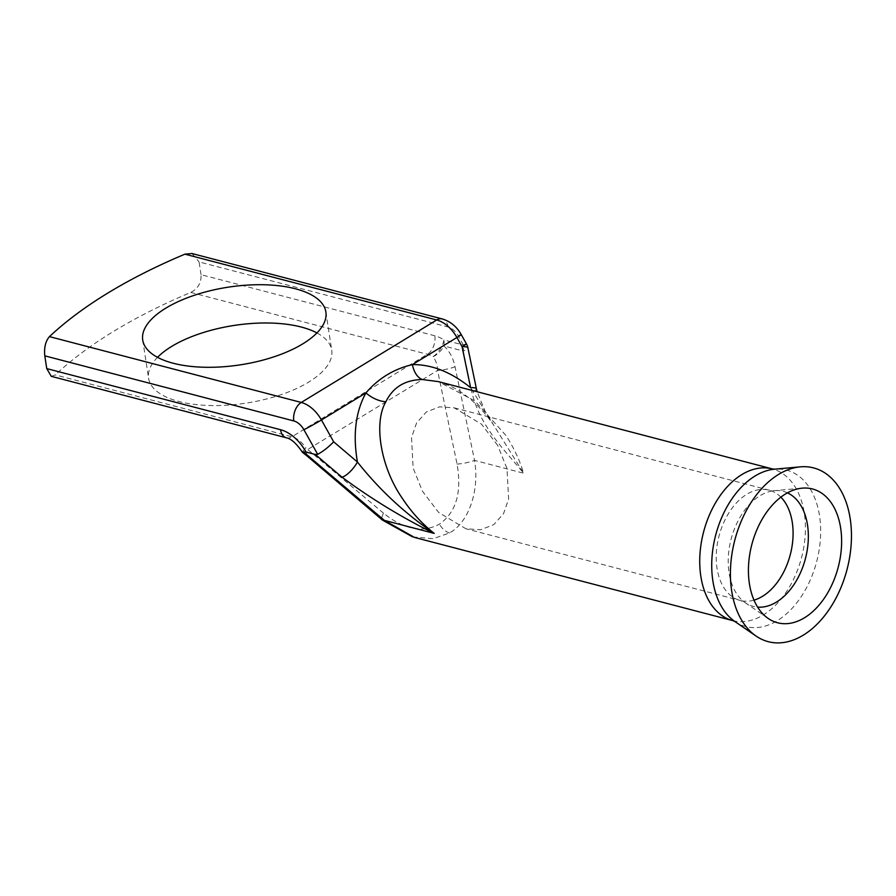 <?xml version="1.0" encoding="UTF-8"?>
<svg xmlns="http://www.w3.org/2000/svg" width="896" height="896" viewBox="0 0 896 896"><rect width="100%" height="100%" fill="white"/><g stroke="black" fill="none" stroke-linecap="round" stroke-linejoin="round"><path stroke-width="0.67" stroke-dasharray="4.48 3.36" d="M497.694 445.402L481.522 424.178L454.272 407.859L439.555 406.829L426.294 412.003L416.595 422.946L411.522 437.562L413.134 468.014L422.442 491.21L438.614 512.434L465.864 528.752L480.581 529.782L493.842 524.608L503.541 513.666L508.614 499.05L507.002 468.597L497.694 445.402M316.926 332.942A92.646 39.301 171.3 0 1 331.733 350.269A92.646 39.301 171.3 0 1 280.336 394.934A92.646 39.301 171.3 0 1 179.01 401.509A92.646 39.301 171.3 0 1 148.579 378.291A92.646 39.301 171.3 0 1 157.528 357.336M412.63 536.906L433.205 538.686L449.534 532.918C468.686 522.558 479.741 490.504 474.533 460.387L523.611 473.211C519.68 460.13 513.722 447.462 505.736 435.221L475.014 401.027L438.435 381.629L450.901 386.31C466.906 394.352 481.051 407.109 493.36 424.581L470.602 387.699M466.379 343.773A14.258 0.638 -29.2 0 0 463.344 345.005L443.923 339.931A14.258 6.653 -57 0 1 432.835 356.765C435.758 359.901 437.338 364.459 437.573 370.44L457.061 464.072C462 492.408 456.131 512.434 439.432 524.149C422.554 533.165 403.917 529.514 383.533 513.206A14.258 4.446 -49.6 0 0 382.435 520.072M457.061 464.072A14.258 2.867 168.2 0 0 474.533 460.387L455.045 366.755C453.096 357.75 449.355 350.818 443.845 345.968L463.277 351.042L471.8 392C480.368 427.392 504.112 449.12 523.611 473.211L485.352 411.813L477.098 391.731M190.781 292.432L427.381 354.278A21.381 13.574 58.7 0 1 432.835 356.765A14.258 7.997 130.6 0 0 443.845 345.968A14.258 9.206 -75.4 0 0 443.923 339.931A35.627 22.613 -121.3 0 0 434.84 335.787L201.04 274.68C201.376 282.822 197.96 288.736 190.781 292.432A427.594 181.406 -8.7 0 0 55.317 374.909L51.262 376.331M201.04 274.68L199.08 261.923L448.078 327.006A14.258 9.05 58.7 0 1 458.181 335.765L463.344 345.005A14.258 9.206 -75.4 0 1 463.277 351.042A14.258 2.867 -11.8 0 0 467.891 347.827M191.99 253.523L199.08 261.923M383.533 513.206L305.85 447.91C302.299 451.651 301.538 452.995 303.565 451.965M476.414 388.786A14.258 2.867 -11.8 0 1 471.8 392M307.138 456.042A14.258 4.446 -49.6 0 1 308.224 449.176L437.573 370.44A14.258 2.867 168.2 0 0 455.045 366.755M780.898 497.168A57.008 36.826 104.6 0 0 769.07 490.146A57.008 36.826 104.6 0 0 730.027 511.101A57.008 36.826 104.6 0 0 717.024 568.221A57.008 36.826 104.6 0 0 740.23 600.466A57.008 36.826 104.6 0 0 753.984 600.141M732.749 620.614A78.389 50.635 104.6 0 0 786.43 591.808A78.389 50.635 104.6 0 0 804.317 513.262A78.389 50.635 104.6 0 0 772.397 468.922M734.843 621.488A80.819 52.203 104.6 0 0 796.107 603.669A80.819 52.203 104.6 0 0 819.538 515.85A80.819 52.203 104.6 0 0 774.659 469.179M787.472 492.856A59.438 38.394 104.6 0 0 774.502 490.661A59.438 38.394 104.6 0 0 729.042 572.757A59.438 38.394 104.6 0 0 745.214 602.683A59.438 38.394 104.6 0 0 757.613 607.118M449.534 532.918A14.258 9.05 58.7 0 1 439.432 524.149M434.84 335.787A14.258 9.206 104.6 0 1 427.381 354.278L291.917 436.755L55.317 374.909M448.078 327.006A14.258 9.206 104.6 0 0 442.277 318.942M286.362 437.786A14.258 9.206 104.6 0 0 291.917 436.755A21.381 13.574 -121.3 0 1 305.85 447.91M458.181 335.765A14.258 0.638 150.8 0 1 461.205 334.533M454.272 407.859L769.07 490.146L774.502 490.661L802.256 488.152M768.197 618.453L745.214 602.683L740.23 600.466L465.864 528.752M325.875 311.987L331.733 350.269M142.722 340.021L148.579 378.291"/><path stroke-width="1.34" d="M731.674 590.878A89.79 57.994 104.6 0 0 756.101 636.082A89.79 57.994 104.6 0 0 824.163 616.28A89.79 57.994 104.6 0 0 850.203 518.717A89.79 57.994 104.6 0 0 800.341 466.85A89.79 57.994 104.6 0 0 731.674 590.878M749.392 583.643A69.149 44.654 104.6 0 0 768.197 618.453A69.149 44.654 104.6 0 0 820.613 603.21A69.149 44.654 104.6 0 0 840.661 528.08A69.149 44.654 104.6 0 0 802.256 488.152A69.149 44.654 104.6 0 0 749.392 583.643M157.528 357.336A92.646 39.301 171.3 0 1 301.302 327.051A92.646 39.301 171.3 0 1 316.926 332.942M173.152 363.227A92.646 39.301 -8.7 0 0 274.478 356.653A92.646 39.301 -8.7 0 0 325.875 311.987A92.646 39.301 -8.7 0 0 295.445 288.781A92.646 39.301 -8.7 0 0 194.118 295.355A92.646 39.301 -8.7 0 0 142.722 340.021A92.646 39.301 -8.7 0 0 173.152 363.227M414.355 537.387L732.749 620.614A78.389 50.635 104.6 0 1 700.829 576.262A78.389 50.635 104.6 0 1 718.715 497.728A78.389 50.635 104.6 0 1 772.397 468.922L438.402 381.618L422.386 379.534C405.138 379.826 392.974 387.229 385.874 401.766C373.285 423.091 380.8 467.387 402.248 498.221C411.365 512.053 422.016 523.779 434.213 533.4C402.058 517.619 371.314 498.87 341.981 477.165A14.258 4.446 -49.6 0 0 357.426 462.022C379.333 489.698 404.925 513.486 434.213 533.4L384.362 520.363L414.389 537.387M44.8 355.846C43.982 347.581 45.539 341.174 49.459 336.627A427.594 181.406 171.3 0 1 184.923 254.162L191.99 253.523L442.277 318.942A14.258 9.206 104.6 0 0 436.722 319.973L301.258 402.45A14.258 9.206 104.6 0 0 293.798 420.93L44.8 355.846L46.749 368.603L280.56 429.722A35.627 22.613 58.7 0 1 306.018 452.032L315.258 454.451L317.688 454.339C323.098 451.382 328.418 447.216 333.67 441.818L357.426 462.022C352.744 434.717 355.578 411.678 365.949 392.885C378.358 378.426 393.848 368.995 412.406 364.594A21.381 12.824 -91.5 0 0 422.386 379.534M280.56 429.722A14.258 9.206 104.6 0 0 286.362 437.786L51.262 376.331L46.749 368.603M306.018 452.032L303.565 451.965L384.362 520.363A14.258 4.446 -49.6 0 1 382.435 520.072L307.138 456.042A14.258 4.446 -49.6 0 0 309.053 456.333M49.459 336.627L301.258 402.45A28.504 18.099 58.7 0 1 321.44 419.978L365.949 392.885A21.381 12.062 -150.2 0 0 385.874 401.766M470.602 387.699L462.078 346.741A14.258 0.638 -29.2 0 0 466.379 343.773L461.205 334.533A14.258 0.638 150.8 0 1 456.915 337.501L412.406 364.594C431.782 364.381 451.181 372.075 470.602 387.699A14.258 2.867 -11.8 0 1 476.414 388.786L467.891 347.827A14.258 14.258 0 0 0 466.379 343.773M184.923 254.162L436.722 319.973A28.504 18.099 -121.3 0 1 456.915 337.501L462.078 346.741A14.258 2.867 -11.8 0 1 467.891 347.827M307.138 456.042L302.467 452.334L303.565 451.965M753.984 600.141A57.008 36.826 104.6 0 0 792.288 522.402A57.008 36.826 104.6 0 0 780.898 497.168M772.397 468.922L774.659 469.179A80.819 52.203 104.6 0 0 712.858 580.798A80.819 52.203 104.6 0 0 734.843 621.488L756.101 636.082M757.613 607.118A59.438 38.394 104.6 0 0 807.509 524.989A59.438 38.394 104.6 0 0 787.472 492.856M317.688 454.339L303.89 429.699A14.258 9.05 -121.3 0 0 293.798 420.93M303.89 429.699A14.258 0.638 150.8 0 0 321.44 419.978L333.67 441.818M341.981 477.165L315.258 454.451M442.277 318.942C450.408 321.406 456.714 326.603 461.205 334.533M477.098 391.731L476.414 388.786M412.63 536.906L382.435 520.072M286.362 437.786C291.211 438.771 296.565 443.61 302.434 452.301M774.659 469.179L800.341 466.85M732.749 620.614L734.843 621.488"/></g></svg>
